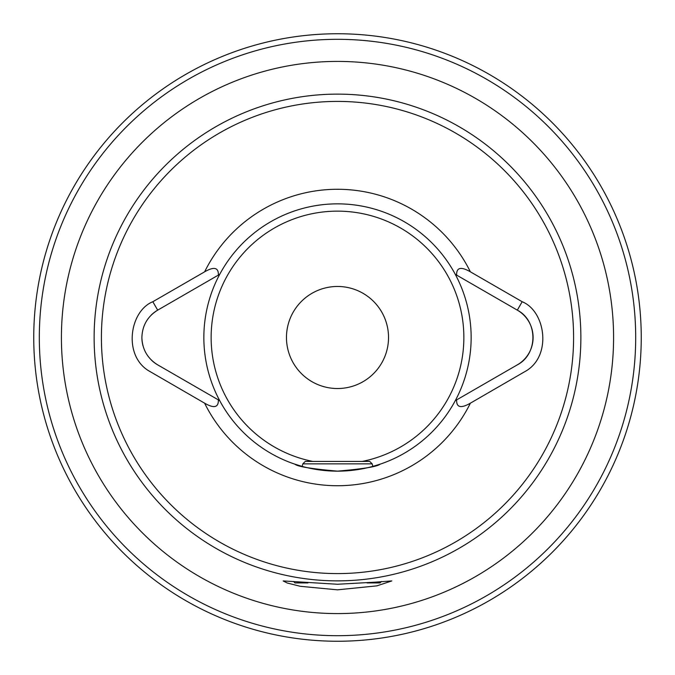 <?xml version="1.0" encoding="UTF-8"?>
<svg xmlns="http://www.w3.org/2000/svg" width="675" height="675" viewBox="0 0 675 675"><rect width="100%" height="100%" fill="white"/><g stroke="black" fill="none" stroke-linecap="round" stroke-linejoin="round"><path stroke-width="1.01" d="M374.887 582.179L391.804 580.93L376.852 585.866L337.5 589.832L300.265 586.297L287.196 582.989L283.188 580.939L337.5 584.255L374.887 582.179M641.25 337.5A303.75 303.75 0 0 1 337.5 641.25A303.75 303.75 0 0 1 33.75 337.5M218.363 275.105L157.68 310.146C147.555 316.44 142.29 325.552 141.885 337.5C142.265 349.405 147.53 358.526 157.68 364.854L219.729 400.68A133.65 133.65 0 0 0 337.5 471.15C311.648 468.88 297.473 466.568 294.975 464.206L302.147 466.391L302.83 463.86L372.17 463.86L372.853 466.391L380.025 464.206C377.511 466.577 363.336 468.889 337.5 471.15A133.65 133.65 0 0 0 455.271 274.32A133.65 133.65 0 0 0 219.729 274.32L218.363 275.105C218.649 267.486 214.059 266.389 204.618 271.823L152.82 301.725C129.17 311.268 122.681 356.965 150.272 371.697L204.609 403.169C214.009 408.62 218.59 407.531 218.363 399.895M141.885 337.5A31.59 31.59 0 0 0 142.957 345.659M151.124 359.826A31.59 31.59 0 0 0 157.68 364.854M337.5 286.47A51.03 51.03 0 0 0 286.47 337.5A51.03 51.03 0 0 0 337.5 388.53A51.03 51.03 0 0 0 388.53 337.5A51.03 51.03 0 0 0 337.5 286.47M337.5 641.25A303.75 303.75 0 0 0 641.25 337.5A303.75 303.75 0 0 0 337.5 33.75A303.75 303.75 0 0 0 33.75 337.5A303.75 303.75 0 0 0 337.5 641.25A303.75 303.75 0 0 0 641.25 337.5A303.75 303.75 0 0 0 337.5 33.75M219.729 400.68A133.65 133.65 0 0 1 337.5 203.85A133.65 133.65 0 0 1 455.271 274.32L517.32 310.146A31.59 31.59 0 0 1 517.32 364.854L456.638 399.895C456.342 407.523 460.924 408.62 470.391 403.169L524.728 371.697C552.319 356.965 545.822 311.259 522.18 301.725L470.382 271.823C460.949 266.38 456.368 267.477 456.638 275.105M456.638 399.895L455.271 400.68A133.65 133.65 0 0 1 337.5 471.15M152.82 301.725L157.68 310.146A31.59 31.59 0 0 0 151.141 315.157M522.18 301.725L517.32 310.146C538.059 320.887 538.127 354.08 517.32 364.854M302.83 463.86L305.26 461.43L369.74 461.43L372.17 463.86M293.515 581.47L294.975 582.93L307.91 582.93M367.099 582.93L380.025 582.93L381.485 581.47M362.163 461.43A126.36 126.36 0 0 0 337.5 211.14A126.36 126.36 0 0 0 312.837 461.43M337.5 635.69A298.19 298.19 0 0 0 635.69 337.5A298.19 298.19 0 0 0 337.5 39.31A298.19 298.19 0 0 0 39.31 337.5A298.19 298.19 0 0 0 337.5 635.69M337.5 61.417A276.083 276.083 0 0 0 61.417 337.5A276.083 276.083 0 0 0 337.5 613.583A276.083 276.083 0 0 0 613.583 337.5A276.083 276.083 0 0 0 337.5 61.417M337.5 580.871A243.371 243.371 0 0 0 580.871 337.5A243.371 243.371 0 0 0 337.5 94.129A243.371 243.371 0 0 0 94.129 337.5A243.371 243.371 0 0 0 337.5 580.871M337.5 573.59A236.09 236.09 0 0 0 573.59 337.5A236.09 236.09 0 0 0 337.5 101.41A236.09 236.09 0 0 0 101.41 337.5A236.09 236.09 0 0 0 337.5 573.59M204.609 403.169A148.23 148.23 0 0 0 470.391 403.169M470.382 271.823A148.23 148.23 0 0 0 204.618 271.823"/></g></svg>
